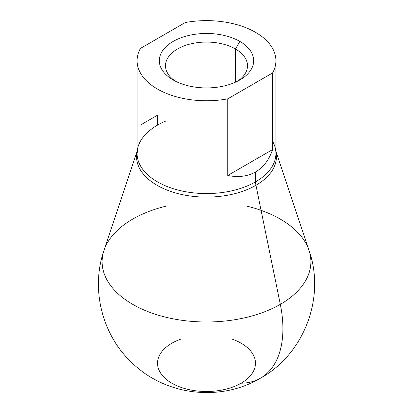 <?xml version="1.0" encoding="UTF-8"?>
<svg xmlns="http://www.w3.org/2000/svg" width="413" height="413" viewBox="0 0 413 413"><rect width="100%" height="100%" fill="white"/><g stroke="black" fill="none" stroke-linecap="round" stroke-linejoin="round"><path stroke-width="0.62" d="M171.875 343.224A48.971 28.275 0 0 0 171.875 383.207A48.971 28.275 0 0 0 241.13 383.207A108.067 62.394 -120 0 0 260.531 378.148A108.067 62.394 -120 0 0 280.308 304.34A108.067 62.394 60 0 1 260.531 378.148C221.285 401.493 168.081 396.031 134.349 365.009C102.661 337.282 90.163 290.117 104.009 250.304A104.386 60.267 0 0 0 157.559 314.954A104.386 60.267 0 0 0 280.308 304.34A104.386 60.267 0 0 0 308.991 250.304A104.386 60.267 180 0 1 280.308 304.34L255.946 185.287A69.931 40.376 0 0 0 275.91 151.819A69.931 40.376 180 0 1 255.946 185.287L280.308 304.34A104.386 60.267 180 0 1 157.559 314.954A104.386 60.267 180 0 1 104.009 250.304L137.09 151.318M132.692 219.112A104.386 60.267 0 0 0 104.009 250.304M137.09 151.819A69.931 40.376 0 0 0 175.845 193.026A69.931 40.376 0 0 0 255.946 185.287A69.931 40.376 180 0 1 175.845 193.026A69.931 40.376 180 0 1 137.09 151.819A69.931 40.376 0 0 0 175.845 193.026A69.931 40.376 0 0 0 255.946 185.287A15.312 8.843 60 0 1 255.58 181.839A69.41 40.071 180 0 1 179.939 190.527A69.41 40.071 180 0 1 137.09 153.502A69.41 40.071 180 0 1 157.42 125.17L157.42 115.253L157.42 125.17M275.91 153.502A69.41 40.071 180 0 1 255.58 181.839L255.58 171.922C263.442 167.301 269.106 159.862 272.575 149.604L272.575 72.967A69.41 40.071 0 0 0 275.91 60.696L275.91 153.502A69.41 40.071 180 0 1 255.58 181.839A15.312 8.843 -120 0 0 255.946 185.287A69.931 40.376 0 0 0 275.91 151.819M275.91 60.696A69.41 40.071 0 0 0 185.246 22.55L140.425 48.424A69.41 40.071 0 0 0 137.09 60.696A69.41 40.071 0 0 0 227.754 98.841L272.575 72.967L272.575 149.604L227.754 175.484L227.754 98.841L227.754 175.484L272.575 149.604C269.106 159.862 263.442 167.301 255.58 171.922C247.65 176.423 238.373 177.611 227.754 175.484C238.373 177.611 247.65 176.423 255.58 171.922L255.58 181.839A69.41 40.071 180 0 1 179.939 190.527A69.41 40.071 180 0 1 137.09 153.502L137.839 149.093M140.425 125.062L157.42 115.253L140.425 125.062M227.754 98.841L272.575 72.967A69.41 40.071 0 0 0 255.58 32.359A69.41 40.071 0 0 0 185.246 22.55L140.425 48.424A69.41 40.071 0 0 0 157.42 89.032A69.41 40.071 0 0 0 227.754 98.841L272.575 72.967A69.41 40.071 0 0 0 255.58 32.359A69.41 40.071 0 0 0 185.246 22.55L140.425 48.424A69.41 40.071 180 0 0 157.42 89.032A69.41 40.071 180 0 0 227.754 98.841L227.754 175.484C238.373 177.611 247.65 176.423 255.58 171.922C263.442 167.301 269.106 159.862 272.575 149.604L272.575 72.967M173.14 79.957A47.18 27.237 180 0 1 173.14 41.434A47.18 27.237 180 0 1 239.86 41.434A47.18 27.237 180 0 1 239.86 79.957A47.18 27.237 180 0 1 173.14 79.957A47.18 27.237 0 0 0 239.86 79.957A47.18 27.237 0 0 0 239.86 41.434A47.18 27.237 0 0 0 173.14 41.434A47.18 27.237 0 0 0 173.14 79.957A47.18 27.237 180 0 1 194.291 34.387A47.18 27.237 180 0 1 252.069 67.747A47.18 27.237 180 0 1 173.14 79.957M175.479 81.216A41.001 23.675 180 0 1 178.581 48.398A41.001 23.675 180 0 1 235.493 48.997L239.86 41.434L235.493 48.997A41.001 23.675 180 0 1 237.527 81.216A41.001 23.675 0 0 0 247.506 65.739A41.001 23.675 0 0 0 235.493 48.997L235.493 82.182L235.493 48.997A41.001 23.675 0 0 0 190.811 43.866A41.001 23.675 0 0 0 165.499 65.739A41.001 23.675 0 0 0 175.479 81.216A41.001 23.675 180 0 1 178.581 48.398A41.001 23.675 180 0 1 235.493 48.997L235.493 82.182M232.261 339.171A48.971 28.275 180 0 1 241.13 383.207A48.971 28.275 180 0 1 168.106 380.765A48.971 28.275 180 0 1 180.739 339.171M165.499 206.304A104.386 60.267 0 0 0 120.028 295.481A104.386 60.267 0 0 0 280.308 304.34L255.946 185.287A15.312 8.843 60 0 1 255.58 181.839L255.58 171.922M241.13 383.207A108.067 62.394 -120 0 0 280.308 304.34A104.386 60.267 0 0 0 247.506 206.304M272.575 149.604L227.754 175.484M165.499 121.169A69.41 40.071 0 0 0 153.806 179.583A69.41 40.071 0 0 0 255.58 181.839A69.41 40.071 0 0 0 272.575 141.231M239.86 41.434L235.493 48.997A41.001 23.675 180 0 1 237.527 81.216M260.531 378.148C304.18 354.039 325.723 297.401 308.991 250.304L275.91 151.318M137.09 153.502L137.09 60.696"/></g></svg>

